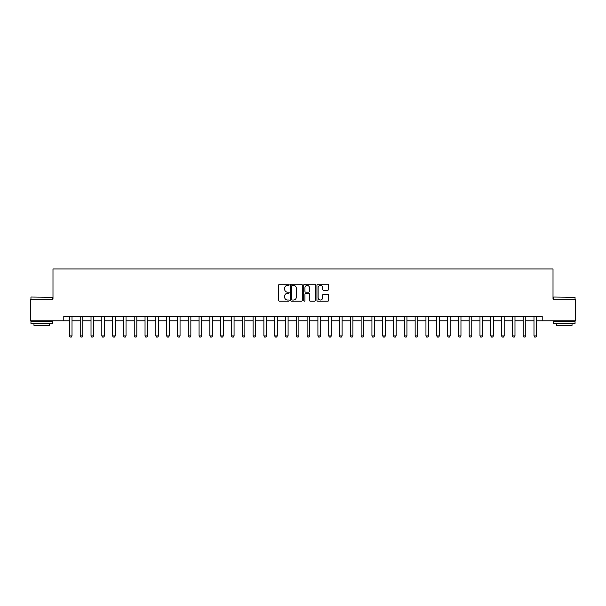 <?xml version="1.0" encoding="UTF-8"?>
<svg xmlns="http://www.w3.org/2000/svg" width="606" height="606" viewBox="0 0 606 606"><rect width="100%" height="100%" fill="white"/><g stroke="black" fill="none" stroke-linecap="round" stroke-linejoin="round"><path stroke-width="0.91" d="M289.168 284.828A0.591 0.591 0 0 0 288.577 284.229L279.563 284.229A0.848 0.848 0 0 0 278.715 285.078L278.715 300.349A0.848 0.848 0 0 0 279.563 301.197L288.577 301.197A0.591 0.591 0 0 0 289.168 300.606A0.591 0.591 0 0 0 288.577 300.008L287.411 300.008A2.712 2.712 0 0 1 284.699 297.296L284.699 296.023A2.712 2.712 0 0 1 287.411 293.312L288.577 293.312A0.591 0.591 0 0 0 289.168 292.713A0.591 0.591 0 0 0 288.577 292.122L287.411 292.122A2.712 2.712 0 0 1 284.699 289.403L284.699 288.13A2.712 2.712 0 0 1 287.411 285.418L288.577 285.418A0.591 0.591 0 0 0 289.168 284.828M327.793 290.213A0.848 0.848 0 0 0 328.641 289.365L328.641 285.078A0.848 0.848 0 0 0 327.793 284.229L317.786 284.229A0.848 0.848 0 0 0 316.938 285.078L316.938 300.349A0.848 0.848 0 0 0 317.786 301.197L327.793 301.197A0.848 0.848 0 0 0 328.641 300.349L328.641 295.175A0.848 0.848 0 0 0 327.793 294.327L323.513 294.327A0.848 0.848 0 0 0 322.665 295.175L322.665 297.743A2.272 2.272 0 0 1 320.392 300.008A2.272 2.272 0 0 1 318.12 297.743L318.12 287.691A2.272 2.272 0 0 1 320.392 285.418A2.272 2.272 0 0 1 322.665 287.691L322.665 289.365A0.848 0.848 0 0 0 323.513 290.213L327.793 290.213M63.797 320.809L30.3 320.809L30.3 299.197L52.987 299.197L52.987 268.943L553.013 268.943L553.013 299.197L575.7 299.197L575.7 320.809L542.203 320.809L542.203 316.483L63.797 316.483L63.797 320.809L69.41 320.809M302.258 285.078A0.848 0.848 0 0 0 301.409 284.229L291.395 284.229A0.848 0.848 0 0 0 290.547 285.078L290.547 300.349A0.848 0.848 0 0 0 291.395 301.197L301.409 301.197A0.848 0.848 0 0 0 302.258 300.349L302.258 285.078M304.591 284.229L314.605 284.229A0.848 0.848 0 0 1 315.453 285.078L315.453 300.349A0.848 0.848 0 0 1 314.605 301.197L310.317 301.197A0.848 0.848 0 0 1 309.469 300.349L309.469 294.16A0.848 0.848 0 0 0 308.621 293.312L305.78 293.312A0.848 0.848 0 0 0 304.932 294.16L304.932 300.606A0.591 0.591 0 0 1 304.333 301.197A0.591 0.591 0 0 1 303.742 300.606L303.742 285.078A0.848 0.848 0 0 1 304.591 284.229M72.008 320.809L80.219 320.809M82.81 320.809L91.021 320.809M93.612 320.809L101.823 320.809M104.414 320.809L112.625 320.809M115.223 320.809L123.435 320.809M126.025 320.809L134.237 320.809M136.827 320.809L145.039 320.809M147.637 320.809L155.848 320.809M158.439 320.809L166.65 320.809M169.241 320.809L177.452 320.809M180.05 320.809L188.261 320.809M190.852 320.809L199.063 320.809M201.654 320.809L209.865 320.809M212.464 320.809L220.675 320.809M223.266 320.809L231.477 320.809M234.067 320.809L242.279 320.809M244.869 320.809L253.081 320.809M255.679 320.809L263.89 320.809M266.481 320.809L274.692 320.809M277.283 320.809L285.494 320.809M288.092 320.809L296.304 320.809M298.894 320.809L307.106 320.809M309.696 320.809L317.908 320.809M320.506 320.809L328.717 320.809M331.308 320.809L339.519 320.809M342.11 320.809L350.321 320.809M352.919 320.809L361.131 320.809M363.721 320.809L371.932 320.809M374.523 320.809L382.734 320.809M385.325 320.809L393.536 320.809M396.135 320.809L404.346 320.809M406.937 320.809L415.148 320.809M417.739 320.809L425.95 320.809M428.548 320.809L436.759 320.809M439.35 320.809L447.561 320.809M450.152 320.809L458.363 320.809M460.961 320.809L469.173 320.809M471.763 320.809L479.975 320.809M482.565 320.809L490.777 320.809M493.375 320.809L501.586 320.809M504.177 320.809L512.388 320.809M514.979 320.809L523.19 320.809M525.781 320.809L533.992 320.809M536.59 320.809L542.203 320.809M292.334 285.418A0.591 0.591 0 0 0 291.736 286.009L291.736 299.417A0.591 0.591 0 0 0 292.334 300.008L293.562 300.008A2.712 2.712 0 0 0 296.273 297.296L296.273 288.13A2.712 2.712 0 0 0 293.562 285.418L292.334 285.418M309.469 287.729A2.272 2.272 0 0 0 307.197 285.464A2.272 2.272 0 0 0 304.932 287.729L304.932 291.274A0.848 0.848 0 0 0 305.78 292.122L308.621 292.122A0.848 0.848 0 0 0 309.469 291.274L309.469 287.729M72.099 316.483L72.046 316.658A0.864 0.864 0 0 0 72.008 316.915L72.008 335.929L71.356 337.057L70.061 337.057L69.41 335.929L69.41 316.915A0.864 0.864 0 0 0 69.372 316.658L69.319 316.483M69.41 335.929L72.008 335.929M82.901 316.483L82.848 316.658A0.864 0.864 0 0 0 82.81 316.915L82.81 335.929L82.158 337.057L80.863 337.057L80.219 335.929L80.219 316.915A0.864 0.864 0 0 0 80.174 316.658L80.121 316.483M80.219 335.929L82.81 335.929M93.71 316.483L93.657 316.658A0.864 0.864 0 0 0 93.612 316.915L93.612 335.929L92.968 337.057L91.665 337.057L91.021 335.929L91.021 316.915A0.864 0.864 0 0 0 90.976 316.658L90.923 316.483M91.021 335.929L93.612 335.929M104.512 316.483L104.459 316.658A0.864 0.864 0 0 0 104.414 316.915L104.414 335.929L103.77 337.057L102.475 337.057L101.823 335.929L101.823 316.915A0.864 0.864 0 0 0 101.785 316.658L101.732 316.483M101.823 335.929L104.414 335.929M115.314 316.483L115.261 316.658A0.864 0.864 0 0 0 115.223 316.915L115.223 335.929L114.572 337.057L113.277 337.057L112.625 335.929L112.625 316.915A0.864 0.864 0 0 0 112.587 316.658L112.534 316.483M112.625 335.929L115.223 335.929M31.209 297.038L52.555 297.296L31.209 297.038M41.753 323.399L30.951 323.399L30.951 321.241L52.555 321.241L52.555 323.399L41.753 323.399M49.533 323.399L49.533 325.384L33.974 325.384L33.974 323.399M553.702 297.038L575.049 297.296L553.702 297.038M564.247 323.399L553.445 323.399L553.445 321.241L575.049 321.241L575.049 323.399L564.247 323.399M572.026 323.399L572.026 325.384L556.467 325.384L556.467 323.399M126.124 316.483L126.063 316.658A0.864 0.864 0 0 0 126.025 316.915L126.025 335.929L125.381 337.057L124.079 337.057L123.435 335.929L123.435 316.915A0.864 0.864 0 0 0 123.389 316.658L123.336 316.483M123.435 335.929L126.025 335.929M136.926 316.483L136.873 316.658A0.864 0.864 0 0 0 136.827 316.915L136.827 335.929L136.183 337.057L134.888 337.057L134.237 335.929L134.237 316.915A0.864 0.864 0 0 0 134.199 316.658L134.146 316.483M134.237 335.929L136.827 335.929M147.728 316.483L147.675 316.658A0.864 0.864 0 0 0 147.637 316.915L147.637 335.929L146.985 337.057L145.69 337.057L145.039 335.929L145.039 316.915A0.864 0.864 0 0 0 145.001 316.658L144.948 316.483M145.039 335.929L147.637 335.929M158.537 316.483L158.477 316.658A0.864 0.864 0 0 0 158.439 316.915L158.439 335.929L157.787 337.057L156.492 337.057L155.848 335.929L155.848 316.915A0.864 0.864 0 0 0 155.803 316.658L155.75 316.483M155.848 335.929L158.439 335.929M169.339 316.483L169.286 316.658A0.864 0.864 0 0 0 169.241 316.915L169.241 335.929L168.597 337.057L167.301 337.057L166.65 335.929L166.65 316.915A0.864 0.864 0 0 0 166.612 316.658L166.552 316.483M166.65 335.929L169.241 335.929M180.141 316.483L180.088 316.658A0.864 0.864 0 0 0 180.05 316.915L180.05 335.929L179.399 337.057L178.103 337.057L177.452 335.929L177.452 316.915A0.864 0.864 0 0 0 177.414 316.658L177.361 316.483M177.452 335.929L180.05 335.929M190.943 316.483L190.89 316.658A0.864 0.864 0 0 0 190.852 316.915L190.852 335.929L190.201 337.057L188.905 337.057L188.261 335.929L188.261 316.915A0.864 0.864 0 0 0 188.216 316.658L188.163 316.483M188.261 335.929L190.852 335.929M201.753 316.483L201.7 316.658A0.864 0.864 0 0 0 201.654 316.915L201.654 335.929L201.01 337.057L199.715 337.057L199.063 335.929L199.063 316.915A0.864 0.864 0 0 0 199.026 316.658L198.965 316.483M199.063 335.929L201.654 335.929M212.554 316.483L212.501 316.658A0.864 0.864 0 0 0 212.464 316.915L212.464 335.929L211.812 337.057L210.517 337.057L209.865 335.929L209.865 316.915A0.864 0.864 0 0 0 209.827 316.658L209.774 316.483M209.865 335.929L212.464 335.929M223.356 316.483L223.303 316.658A0.864 0.864 0 0 0 223.266 316.915L223.266 335.929L222.614 337.057L221.319 337.057L220.675 335.929L220.675 316.915A0.864 0.864 0 0 0 220.629 316.658L220.576 316.483M220.675 335.929L223.266 335.929M234.166 316.483L234.113 316.658A0.864 0.864 0 0 0 234.067 316.915L234.067 335.929L233.424 337.057L232.121 337.057L231.477 335.929L231.477 316.915A0.864 0.864 0 0 0 231.431 316.658L231.378 316.483M231.477 335.929L234.067 335.929M244.968 316.483L244.915 316.658A0.864 0.864 0 0 0 244.869 316.915L244.869 335.929L244.226 337.057L242.93 337.057L242.279 335.929L242.279 316.915A0.864 0.864 0 0 0 242.241 316.658L242.188 316.483M242.279 335.929L244.869 335.929M255.77 316.483L255.717 316.658A0.864 0.864 0 0 0 255.679 316.915L255.679 335.929L255.028 337.057L253.732 337.057L253.081 335.929L253.081 316.915A0.864 0.864 0 0 0 253.043 316.658L252.99 316.483M253.081 335.929L255.679 335.929M266.579 316.483L266.519 316.658A0.864 0.864 0 0 0 266.481 316.915L266.481 335.929L265.837 337.057L264.534 337.057L263.89 335.929L263.89 316.915A0.864 0.864 0 0 0 263.845 316.658L263.792 316.483M263.89 335.929L266.481 335.929M277.381 316.483L277.328 316.658A0.864 0.864 0 0 0 277.283 316.915L277.283 335.929L276.639 337.057L275.344 337.057L274.692 335.929L274.692 316.915A0.864 0.864 0 0 0 274.654 316.658L274.601 316.483M274.692 335.929L277.283 335.929M288.183 316.483L288.13 316.658A0.864 0.864 0 0 0 288.092 316.915L288.092 335.929L287.441 337.057L286.146 337.057L285.494 335.929L285.494 316.915A0.864 0.864 0 0 0 285.456 316.658L285.403 316.483M285.494 335.929L288.092 335.929M298.993 316.483L298.932 316.658A0.864 0.864 0 0 0 298.894 316.915L298.894 335.929L298.243 337.057L296.948 337.057L296.304 335.929L296.304 316.915A0.864 0.864 0 0 0 296.258 316.658L296.205 316.483M296.304 335.929L298.894 335.929M309.795 316.483L309.742 316.658A0.864 0.864 0 0 0 309.696 316.915L309.696 335.929L309.052 337.057L307.757 337.057L307.106 335.929L307.106 316.915A0.864 0.864 0 0 0 307.068 316.658L307.007 316.483M307.106 335.929L309.696 335.929M320.597 316.483L320.544 316.658A0.864 0.864 0 0 0 320.506 316.915L320.506 335.929L319.854 337.057L318.559 337.057L317.908 335.929L317.908 316.915A0.864 0.864 0 0 0 317.87 316.658L317.817 316.483M317.908 335.929L320.506 335.929M331.399 316.483L331.346 316.658A0.864 0.864 0 0 0 331.308 316.915L331.308 335.929L330.656 337.057L329.361 337.057L328.717 335.929L328.717 316.915A0.864 0.864 0 0 0 328.672 316.658L328.619 316.483M328.717 335.929L331.308 335.929M342.208 316.483L342.155 316.658A0.864 0.864 0 0 0 342.11 316.915L342.11 335.929L341.466 337.057L340.163 337.057L339.519 335.929L339.519 316.915A0.864 0.864 0 0 0 339.481 316.658L339.421 316.483M339.519 335.929L342.11 335.929M353.01 316.483L352.957 316.658A0.864 0.864 0 0 0 352.919 316.915L352.919 335.929L352.268 337.057L350.972 337.057L350.321 335.929L350.321 316.915A0.864 0.864 0 0 0 350.283 316.658L350.23 316.483M350.321 335.929L352.919 335.929M363.812 316.483L363.759 316.658A0.864 0.864 0 0 0 363.721 316.915L363.721 335.929L363.07 337.057L361.774 337.057L361.131 335.929L361.131 316.915A0.864 0.864 0 0 0 361.085 316.658L361.032 316.483M361.131 335.929L363.721 335.929M374.622 316.483L374.569 316.658A0.864 0.864 0 0 0 374.523 316.915L374.523 335.929L373.879 337.057L372.576 337.057L371.932 335.929L371.932 316.915A0.864 0.864 0 0 0 371.887 316.658L371.834 316.483M371.932 335.929L374.523 335.929M385.424 316.483L385.371 316.658A0.864 0.864 0 0 0 385.325 316.915L385.325 335.929L384.681 337.057L383.386 337.057L382.734 335.929L382.734 316.915A0.864 0.864 0 0 0 382.697 316.658L382.644 316.483M382.734 335.929L385.325 335.929M396.226 316.483L396.172 316.658A0.864 0.864 0 0 0 396.135 316.915L396.135 335.929L395.483 337.057L394.188 337.057L393.536 335.929L393.536 316.915A0.864 0.864 0 0 0 393.499 316.658L393.445 316.483M393.536 335.929L396.135 335.929M407.035 316.483L406.974 316.658A0.864 0.864 0 0 0 406.937 316.915L406.937 335.929L406.285 337.057L404.99 337.057L404.346 335.929L404.346 316.915A0.864 0.864 0 0 0 404.3 316.658L404.247 316.483M404.346 335.929L406.937 335.929M417.837 316.483L417.784 316.658A0.864 0.864 0 0 0 417.739 316.915L417.739 335.929L417.095 337.057L415.799 337.057L415.148 335.929L415.148 316.915A0.864 0.864 0 0 0 415.11 316.658L415.057 316.483M415.148 335.929L417.739 335.929M428.639 316.483L428.586 316.658A0.864 0.864 0 0 0 428.548 316.915L428.548 335.929L427.897 337.057L426.601 337.057L425.95 335.929L425.95 316.915A0.864 0.864 0 0 0 425.912 316.658L425.859 316.483M425.95 335.929L428.548 335.929M439.448 316.483L439.388 316.658A0.864 0.864 0 0 0 439.35 316.915L439.35 335.929L438.699 337.057L437.403 337.057L436.759 335.929L436.759 316.915A0.864 0.864 0 0 0 436.714 316.658L436.661 316.483M436.759 335.929L439.35 335.929M450.25 316.483L450.197 316.658A0.864 0.864 0 0 0 450.152 316.915L450.152 335.929L449.508 337.057L448.213 337.057L447.561 335.929L447.561 316.915A0.864 0.864 0 0 0 447.523 316.658L447.463 316.483M447.561 335.929L450.152 335.929M461.052 316.483L460.999 316.658A0.864 0.864 0 0 0 460.961 316.915L460.961 335.929L460.31 337.057L459.015 337.057L458.363 335.929L458.363 316.915A0.864 0.864 0 0 0 458.325 316.658L458.272 316.483M458.363 335.929L460.961 335.929M471.854 316.483L471.801 316.658A0.864 0.864 0 0 0 471.763 316.915L471.763 335.929L471.112 337.057L469.817 337.057L469.173 335.929L469.173 316.915A0.864 0.864 0 0 0 469.127 316.658L469.074 316.483M469.173 335.929L471.763 335.929M482.664 316.483L482.611 316.658A0.864 0.864 0 0 0 482.565 316.915L482.565 335.929L481.921 337.057L480.619 337.057L479.975 335.929L479.975 316.915A0.864 0.864 0 0 0 479.937 316.658L479.876 316.483M479.975 335.929L482.565 335.929M493.466 316.483L493.413 316.658A0.864 0.864 0 0 0 493.375 316.915L493.375 335.929L492.723 337.057L491.428 337.057L490.777 335.929L490.777 316.915A0.864 0.864 0 0 0 490.739 316.658L490.686 316.483M490.777 335.929L493.375 335.929M504.268 316.483L504.215 316.658A0.864 0.864 0 0 0 504.177 316.915L504.177 335.929L503.525 337.057L502.23 337.057L501.586 335.929L501.586 316.915A0.864 0.864 0 0 0 501.541 316.658L501.488 316.483M501.586 335.929L504.177 335.929M515.077 316.483L515.024 316.658A0.864 0.864 0 0 0 514.979 316.915L514.979 335.929L514.335 337.057L513.032 337.057L512.388 335.929L512.388 316.915A0.864 0.864 0 0 0 512.343 316.658L512.29 316.483M512.388 335.929L514.979 335.929M525.879 316.483L525.826 316.658A0.864 0.864 0 0 0 525.781 316.915L525.781 335.929L525.137 337.057L523.842 337.057L523.19 335.929L523.19 316.915A0.864 0.864 0 0 0 523.152 316.658L523.099 316.483M523.19 335.929L525.781 335.929M536.681 316.483L536.628 316.658A0.864 0.864 0 0 0 536.59 316.915L536.59 335.929L535.939 337.057L534.643 337.057L533.992 335.929L533.992 316.915A0.864 0.864 0 0 0 533.954 316.658L533.901 316.483M533.992 335.929L536.59 335.929M30.951 299.197L30.951 297.296M35.875 321.241L35.875 320.809M47.632 321.241L47.632 320.809M52.555 299.197L52.555 297.296M553.445 299.197L553.445 297.296M558.368 321.241L558.368 320.809M570.125 321.241L570.125 320.809M575.049 299.197L575.049 297.296"/></g></svg>
